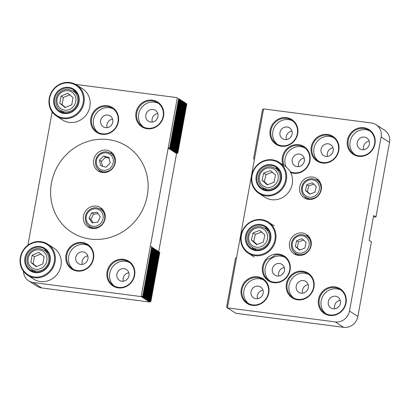 <?xml version="1.0" encoding="UTF-8"?>
<svg xmlns="http://www.w3.org/2000/svg" width="410" height="410" viewBox="0 0 410 410"><rect width="100%" height="100%" fill="white"/><g stroke="black" fill="none" stroke-linecap="round" stroke-linejoin="round"><path stroke-width="0.61" d="M357.868 316.458L349.489 311.041A12.771 11.936 122.9 0 1 335.252 321.911L227.442 307.854L235.817 313.271L343.626 327.334A12.771 11.936 -57.1 0 0 357.868 316.458L371.424 241.859L369.138 240.383L373.659 215.516L375.944 216.992L373.448 216.67M270.948 130.339A14.048 13.13 122.9 0 1 291.756 120.263A14.048 13.13 122.9 0 1 295.154 139.19A14.048 13.13 122.9 0 1 276.499 143.854A14.048 13.13 122.9 0 1 270.948 130.339M270.159 130.139A14.688 13.73 -57.1 0 0 288.573 145.217A14.688 13.73 -57.1 0 0 293.073 120.453A14.688 13.73 -57.1 0 0 270.159 130.139M236.611 257.398L235.499 258.105L226.592 307.121L227.442 307.854L263.594 108.916L262.487 109.619L253.58 158.639L254.425 159.367M349.489 311.041L381.121 136.976L389.5 142.393A12.771 11.936 -57.1 0 0 384.457 130.108L376.083 124.686A12.771 11.936 122.9 0 1 381.121 136.976M263.594 108.916L371.404 122.979A12.771 11.936 122.9 0 1 376.083 124.686M347.424 140.215A14.688 13.73 -57.1 0 0 365.838 155.293A14.688 13.73 -57.1 0 0 370.338 130.529A14.688 13.73 -57.1 0 0 347.424 140.215M290.716 172.579A14.688 13.73 -57.1 0 0 309.453 162.806A14.688 13.73 -57.1 0 0 299.761 144.858A14.688 13.73 -57.1 0 0 282.413 157.194A14.688 13.73 -57.1 0 0 283.074 164.902M241.239 289.286A14.688 13.73 -57.1 0 0 259.653 304.363A14.688 13.73 -57.1 0 0 264.153 279.599A14.688 13.73 -57.1 0 0 241.239 289.286M318.503 299.361A14.688 13.73 -57.1 0 0 336.917 314.439A14.688 13.73 -57.1 0 0 341.417 289.675A14.688 13.73 -57.1 0 0 318.503 299.361M299.715 186.816A11.495 10.747 122.9 0 1 316.74 178.57A11.495 10.747 122.9 0 1 319.518 194.058A11.495 10.747 122.9 0 1 304.251 197.871A11.495 10.747 122.9 0 1 299.715 186.816M289.547 242.766A11.495 10.747 122.9 0 1 306.572 234.52A11.495 10.747 122.9 0 1 309.35 250.008A11.495 10.747 122.9 0 1 294.083 253.821A11.495 10.747 122.9 0 1 289.547 242.766M286.395 283.72A14.688 13.73 -57.1 0 0 304.809 298.798A14.688 13.73 -57.1 0 0 309.309 274.034A14.688 13.73 -57.1 0 0 286.395 283.72M262.528 266.608A14.688 13.73 -57.1 0 0 280.942 281.685A14.688 13.73 -57.1 0 0 285.442 256.921A14.688 13.73 -57.1 0 0 262.528 266.608M311.252 146.954A14.688 13.73 -57.1 0 0 329.666 162.032A14.688 13.73 -57.1 0 0 334.165 137.263A14.688 13.73 -57.1 0 0 311.252 146.954M292.678 120.924A14.048 13.13 -57.1 0 0 272.855 131.574A14.048 13.13 -57.1 0 0 277.478 144.428M348.213 140.415A14.048 13.13 122.9 0 1 369.02 130.339A14.048 13.13 122.9 0 1 372.418 149.266A14.048 13.13 122.9 0 1 353.758 153.929A14.048 13.13 122.9 0 1 348.213 140.415M369.943 131A14.048 13.13 -57.1 0 0 350.119 141.65A14.048 13.13 -57.1 0 0 354.742 154.503M312.041 147.154A14.048 13.13 122.9 0 1 332.848 137.078A14.048 13.13 122.9 0 1 336.241 156.005A14.048 13.13 122.9 0 1 317.586 160.669A14.048 13.13 122.9 0 1 312.041 147.154M333.771 137.739A14.048 13.13 -57.1 0 0 313.942 148.384A14.048 13.13 -57.1 0 0 318.565 161.238M284.197 165.63A14.048 13.13 122.9 0 1 283.202 157.394A14.048 13.13 122.9 0 1 304.01 147.318A14.048 13.13 122.9 0 1 307.884 165.45A14.048 13.13 122.9 0 1 290.27 171.744M304.932 147.979A14.048 13.13 -57.1 0 0 285.104 158.624A14.048 13.13 -57.1 0 0 286.149 166.972M263.317 266.808A14.048 13.13 122.9 0 1 267.238 259.156A18.517 17.312 -57.1 0 0 275.335 254.892A14.048 13.13 122.9 0 1 284.125 256.732A14.048 13.13 122.9 0 1 287.523 275.658A14.048 13.13 122.9 0 1 268.863 280.322A14.048 13.13 122.9 0 1 263.317 266.808M285.047 257.393A14.048 13.13 -57.1 0 0 265.219 268.037A14.048 13.13 -57.1 0 0 269.847 280.896M242.028 289.486A14.048 13.13 122.9 0 1 262.836 279.41A14.048 13.13 122.9 0 1 266.233 298.337A14.048 13.13 122.9 0 1 247.573 303A14.048 13.13 122.9 0 1 242.028 289.486M263.758 280.071A14.048 13.13 -57.1 0 0 243.929 290.721A14.048 13.13 -57.1 0 0 248.557 303.574M287.184 283.92A14.048 13.13 122.9 0 1 307.992 273.844A14.048 13.13 122.9 0 1 311.39 292.771A14.048 13.13 122.9 0 1 292.73 297.434A14.048 13.13 122.9 0 1 287.184 283.92M308.914 274.505A14.048 13.13 -57.1 0 0 289.091 285.155A14.048 13.13 -57.1 0 0 293.714 298.008M319.293 299.566A14.048 13.13 122.9 0 1 340.1 289.486A14.048 13.13 122.9 0 1 343.493 308.417A14.048 13.13 122.9 0 1 324.838 313.076A14.048 13.13 122.9 0 1 319.293 299.566M341.023 290.147A14.048 13.13 -57.1 0 0 321.194 300.796A14.048 13.13 -57.1 0 0 325.817 313.65M375.944 216.992L389.5 142.393M291.92 131.072A6.452 6.032 -57.1 0 0 286.421 139.574M304.174 158.127A6.452 6.032 -57.1 0 0 298.675 166.629M333.012 147.887A6.452 6.032 -57.1 0 0 327.513 156.389M369.184 141.148A6.452 6.032 -57.1 0 0 363.685 149.65M340.264 300.294A6.452 6.032 -57.1 0 0 334.765 308.797M308.156 284.653A6.452 6.032 -57.1 0 0 302.657 293.155M263 290.218A6.452 6.032 -57.1 0 0 257.5 298.721M284.289 267.54A6.452 6.032 -57.1 0 0 278.79 276.043M292.084 134.08A6.452 6.032 -57.1 0 0 289.537 127.874A6.452 6.032 -57.1 0 0 280.968 130.011A6.452 6.032 -57.1 0 0 282.526 138.708A6.452 6.032 -57.1 0 0 292.084 134.08M304.333 161.135A6.452 6.032 -57.1 0 0 301.786 154.924A6.452 6.032 -57.1 0 0 293.217 157.066A6.452 6.032 -57.1 0 0 294.775 165.763A6.452 6.032 -57.1 0 0 304.333 161.135M284.453 270.549A6.452 6.032 -57.1 0 0 281.901 264.342A6.452 6.032 -57.1 0 0 273.332 266.479A6.452 6.032 -57.1 0 0 274.895 275.177A6.452 6.032 -57.1 0 0 284.453 270.549M263.164 293.227A6.452 6.032 -57.1 0 0 260.611 287.02A6.452 6.032 -57.1 0 0 252.042 289.163A6.452 6.032 -57.1 0 0 253.605 297.855A6.452 6.032 -57.1 0 0 263.164 293.227M333.176 150.895A6.452 6.032 -57.1 0 0 330.624 144.684A6.452 6.032 -57.1 0 0 322.055 146.826A6.452 6.032 -57.1 0 0 323.618 155.523A6.452 6.032 -57.1 0 0 333.176 150.895M308.32 287.661A6.452 6.032 -57.1 0 0 305.773 281.455A6.452 6.032 -57.1 0 0 297.199 283.597A6.452 6.032 -57.1 0 0 298.762 292.289A6.452 6.032 -57.1 0 0 308.32 287.661M369.348 144.156A6.452 6.032 -57.1 0 0 366.801 137.95A6.452 6.032 -57.1 0 0 358.227 140.092A6.452 6.032 -57.1 0 0 359.79 148.784A6.452 6.032 -57.1 0 0 369.348 144.156M340.423 303.303A6.452 6.032 -57.1 0 0 337.876 297.096A6.452 6.032 -57.1 0 0 329.307 299.238A6.452 6.032 -57.1 0 0 330.865 307.93A6.452 6.032 -57.1 0 0 340.423 303.303M304.958 196.749A11.495 10.747 -57.1 0 0 306.516 198.963M318.662 180.19A11.495 10.747 -57.1 0 0 316.002 179.672M294.79 252.698A11.495 10.747 -57.1 0 0 296.348 254.912M308.494 236.139A11.495 10.747 -57.1 0 0 305.834 235.622M75.691 84.409L177.345 97.667L141.194 296.604L142.741 296.184L151.649 247.168L150.362 246.154L159.808 252.447L150.9 301.463L149.573 302.021L41.764 287.963L33.384 282.541A12.771 11.936 122.9 0 1 28.705 280.835A12.771 11.936 122.9 0 1 23.462 271.358M52.137 111.874L27.906 245.2M33.384 282.541L141.194 296.604L149.573 302.021M118.393 121.801A14.688 13.73 -57.1 0 0 99.978 106.723A14.688 13.73 -57.1 0 0 95.479 131.487A14.688 13.73 -57.1 0 0 118.393 121.801M134.629 275.382A14.688 13.73 -57.1 0 0 116.214 260.304A14.688 13.73 -57.1 0 0 111.715 285.068A14.688 13.73 -57.1 0 0 134.629 275.382M147.292 195.575A51.086 47.755 122.9 0 1 71.632 232.219A51.086 47.755 122.9 0 1 59.281 163.385A51.086 47.755 122.9 0 1 127.12 146.431A51.086 47.755 122.9 0 1 147.292 195.575M93.536 258.566A14.688 13.73 -57.1 0 0 75.122 243.489A14.688 13.73 -57.1 0 0 70.623 268.258A14.688 13.73 -57.1 0 0 93.536 258.566M163.549 116.235A14.688 13.73 -57.1 0 0 145.135 101.157A14.688 13.73 -57.1 0 0 140.635 125.921A14.688 13.73 -57.1 0 0 163.549 116.235M117.983 121.847A14.048 13.13 122.9 0 1 97.175 131.923A14.048 13.13 122.9 0 1 93.777 112.996A14.048 13.13 122.9 0 1 112.437 108.332A14.048 13.13 122.9 0 1 117.983 121.847M113.36 108.993A14.048 13.13 -57.1 0 0 95.684 114.226A14.048 13.13 -57.1 0 0 98.154 132.491M163.139 116.281A14.048 13.13 122.9 0 1 142.332 126.357A14.048 13.13 122.9 0 1 138.939 107.43A14.048 13.13 122.9 0 1 157.594 102.766A14.048 13.13 122.9 0 1 163.139 116.281M158.516 103.428A14.048 13.13 -57.1 0 0 140.84 108.66A14.048 13.13 -57.1 0 0 143.315 126.926M134.219 275.428A14.048 13.13 122.9 0 1 113.411 285.503A14.048 13.13 122.9 0 1 110.013 266.577A14.048 13.13 122.9 0 1 128.673 261.913A14.048 13.13 122.9 0 1 134.219 275.428M129.596 262.574A14.048 13.13 -57.1 0 0 111.92 267.807A14.048 13.13 -57.1 0 0 114.39 286.077M93.126 258.613A14.048 13.13 122.9 0 1 72.319 268.688A14.048 13.13 122.9 0 1 68.926 249.762A14.048 13.13 122.9 0 1 87.581 245.098A14.048 13.13 122.9 0 1 93.126 258.613M88.504 245.759A14.048 13.13 -57.1 0 0 70.827 250.992A14.048 13.13 -57.1 0 0 73.303 269.262M178.632 98.687L186.791 103.961L177.884 152.976L176.556 153.54L168.177 148.123L169.725 147.702L178.632 98.687L178.975 98.907L178.417 98.415L180.133 99.656L171.226 148.671L171.595 148.907L180.502 99.891L179.939 99.404L180.897 100.148L171.99 149.163L172.354 149.399L181.261 100.383L180.697 99.896L181.656 100.64L172.748 149.655L173.117 149.896L182.025 100.88L181.461 100.388L182.419 101.132L173.512 150.152L173.876 150.388L182.783 101.373L182.224 100.88L183.183 101.629L174.276 150.644L174.639 150.88L183.547 101.864L182.983 101.373L183.941 102.121L175.034 151.136L175.398 151.372L184.31 102.356L183.747 101.864L184.705 102.613L175.798 151.628L176.162 151.864L185.069 102.849L184.505 102.356L185.463 103.105L176.556 152.12L176.925 152.356L185.832 103.34L185.269 102.849L186.227 103.597L177.32 152.612L177.884 152.976M169.725 147.702L170.068 147.923L178.975 98.907M177.32 152.612L176.182 152.858L176.925 152.356M176.556 152.12L175.418 152.361L176.162 151.864M175.798 151.628L174.66 151.869L175.398 151.372M175.034 151.136L173.896 151.377L174.639 150.88M174.276 150.644L173.133 150.885L173.876 150.388M173.512 150.152L172.374 150.393L173.117 149.896M172.748 149.655L171.611 149.901L172.354 149.399M171.99 149.163L170.852 149.409L171.595 148.907M171.226 148.671L170.088 148.917L170.832 148.415L179.739 99.399M179.375 99.164L170.468 148.179L170.832 148.415M170.468 148.179L169.325 148.42L170.068 147.923M142.741 296.184L143.085 296.404L151.992 247.389L151.428 246.902L152.192 247.394L153.15 248.137L144.243 297.153L144.607 297.393L153.514 248.378L152.956 247.886L153.914 248.634L145.007 297.65L145.371 297.885L154.278 248.87L153.714 248.378L154.672 249.126L145.765 298.142L146.134 298.377L155.041 249.362L154.478 248.87L155.436 249.618L146.529 298.634L146.893 298.869L155.8 249.854L155.236 249.362L156.195 250.11L147.287 299.126L147.656 299.361L156.564 250.346L156 249.854L156.958 250.602L148.051 299.618L148.415 299.853L157.322 250.838L156.763 250.351L157.722 251.094L148.815 300.11L149.178 300.345L158.086 251.33L157.522 250.843L158.48 251.586L149.573 300.602L149.942 300.843L158.849 251.822L158.286 251.335L159.244 252.078L150.337 301.094L150.9 301.463M151.649 247.168L151.992 247.389M150.337 301.094L149.199 301.34L149.942 300.843M149.573 300.602L148.435 300.848L149.178 300.345M148.815 300.11L147.677 300.356L148.415 299.853M148.051 299.618L146.913 299.859L147.656 299.361M147.287 299.126L146.15 299.367L146.893 298.869M146.529 298.634L145.391 298.875L146.134 298.377M145.765 298.142L144.627 298.383L145.371 297.885M145.007 297.65L143.869 297.891L144.607 297.393M144.243 297.153L143.105 297.399L143.849 296.901L152.756 247.881M152.387 247.645L143.479 296.661L143.849 296.901M143.479 296.661L142.342 296.907L143.085 296.404M180.133 99.656L180.502 99.891M180.897 100.148L181.261 100.383M181.656 100.64L182.025 100.88M182.419 101.132L182.783 101.373M183.183 101.629L183.547 101.864M183.941 102.121L184.31 102.356M184.705 102.613L185.069 102.849M186.227 103.597L186.791 103.961M185.463 103.105L185.832 103.34M153.15 248.137L153.514 248.378M153.914 248.634L154.278 248.87M154.672 249.126L155.041 249.362M155.436 249.618L155.8 249.854M156.195 250.11L156.564 250.346M156.958 250.602L157.322 250.838M157.722 251.094L158.086 251.33M158.48 251.586L158.849 251.822M159.244 252.078L159.808 252.447M176.556 153.54L158.742 251.571M28.705 280.835L37.084 286.252A12.771 11.936 -57.1 0 0 41.764 287.963M116.891 274.152A6.452 6.032 -57.1 0 0 119.438 280.358A6.452 6.032 -57.1 0 0 128.012 278.216A6.452 6.032 -57.1 0 0 126.449 269.524A6.452 6.032 -57.1 0 0 116.891 274.152M128.837 272.722A6.452 6.032 -57.1 0 0 123.174 278.216A6.452 6.032 -57.1 0 0 123.338 281.224M145.816 115.005A6.452 6.032 -57.1 0 0 148.364 121.211A6.452 6.032 -57.1 0 0 156.933 119.069A6.452 6.032 -57.1 0 0 155.375 110.372A6.452 6.032 -57.1 0 0 145.816 115.005M157.758 113.575A6.452 6.032 -57.1 0 0 152.1 119.069A6.452 6.032 -57.1 0 0 152.259 122.077M75.804 257.337A6.452 6.032 -57.1 0 0 78.351 263.543A6.452 6.032 -57.1 0 0 86.92 261.401A6.452 6.032 -57.1 0 0 85.362 252.709A6.452 6.032 -57.1 0 0 75.804 257.337M87.745 255.907A6.452 6.032 -57.1 0 0 82.087 261.401A6.452 6.032 -57.1 0 0 82.246 264.409M100.655 120.571A6.452 6.032 -57.1 0 0 103.207 126.777A6.452 6.032 -57.1 0 0 111.776 124.635A6.452 6.032 -57.1 0 0 110.213 115.938A6.452 6.032 -57.1 0 0 100.655 120.571M112.601 119.141A6.452 6.032 -57.1 0 0 106.938 124.635A6.452 6.032 -57.1 0 0 107.102 127.643M108.414 139.59A51.086 47.755 -57.1 0 0 54.386 172.871A51.086 47.755 -57.1 0 0 71.632 232.219A51.086 47.755 -57.1 0 0 139.472 215.26A51.086 47.755 -57.1 0 0 127.12 146.431A51.086 47.755 -57.1 0 0 108.414 139.59M102.459 209.269A11.495 10.747 -57.1 0 0 99.799 208.751M88.755 225.828A11.495 10.747 -57.1 0 0 90.313 228.042M105.073 218.704A11.495 10.747 122.9 0 1 88.047 226.95A11.495 10.747 122.9 0 1 85.27 211.463A11.495 10.747 122.9 0 1 100.532 207.65A11.495 10.747 122.9 0 1 105.073 218.704M112.627 153.32A11.495 10.747 -57.1 0 0 109.967 152.802M98.923 169.878A11.495 10.747 -57.1 0 0 100.481 172.092M115.241 162.755A11.495 10.747 122.9 0 1 98.215 171.001A11.495 10.747 122.9 0 1 95.438 155.513A11.495 10.747 122.9 0 1 110.7 151.7A11.495 10.747 122.9 0 1 115.241 162.755M56.877 109.777A13.407 12.536 -57.1 0 0 78.576 103.75A13.407 12.536 -57.1 0 0 63.796 87.73A13.407 12.536 -57.1 0 0 56.877 109.777M57.523 109.455A12.771 11.936 122.9 0 1 57.467 92.844A12.771 11.936 122.9 0 1 73.544 89.821A12.771 11.936 122.9 0 1 76.634 107.025A12.771 11.936 122.9 0 1 59.67 111.264A12.771 11.936 122.9 0 1 57.523 109.455M53.7 112.899A17.881 16.713 122.9 0 1 62.92 83.502A17.881 16.713 122.9 0 1 82.63 104.857A17.881 16.713 122.9 0 1 53.7 112.899M60.367 110.193A12.771 11.936 -57.1 0 0 61.9 112.289A12.771 11.936 -57.1 0 0 62.028 112.422M75.568 91.497A12.771 11.936 -57.1 0 0 72.852 90.897M53.433 113.467A18.517 17.312 -57.1 0 0 56.549 116.091A18.517 17.312 -57.1 0 0 81.144 109.947A18.517 17.312 -57.1 0 0 76.665 84.993A18.517 17.312 -57.1 0 0 53.356 89.38A18.517 17.312 -57.1 0 0 53.433 113.467M56.549 116.091L62.453 119.91A18.517 17.312 -57.1 0 0 87.043 113.765A18.517 17.312 -57.1 0 0 82.569 88.811L76.665 84.993M36.326 246.564A13.407 12.536 -57.1 0 0 27.039 267.802A13.407 12.536 -57.1 0 0 49.118 264.337A13.407 12.536 -57.1 0 0 36.326 246.564M36.572 247.307A12.771 11.936 122.9 0 1 44.623 248.967A12.771 11.936 122.9 0 1 47.709 266.177A12.771 11.936 122.9 0 1 30.75 270.415A12.771 11.936 122.9 0 1 25.897 257.254A12.771 11.936 122.9 0 1 36.572 247.307M35.942 242.228A17.881 16.713 122.9 0 1 52.992 265.926A17.881 16.713 122.9 0 1 23.554 270.549A17.881 16.713 122.9 0 1 35.942 242.228M31.447 269.339A12.771 11.936 -57.1 0 0 33.107 271.574M46.643 250.643A12.771 11.936 -57.1 0 0 43.926 250.044M36.075 241.731A18.517 17.312 -57.1 0 0 20.592 256.158A18.517 17.312 -57.1 0 0 27.629 275.238A18.517 17.312 -57.1 0 0 52.219 269.093A18.517 17.312 -57.1 0 0 47.744 244.145A18.517 17.312 -57.1 0 0 36.075 241.731M27.629 275.238L33.528 279.056A18.517 17.312 -57.1 0 0 58.123 272.911A18.517 17.312 -57.1 0 0 53.643 247.958L47.744 244.145M100.296 216.931L97.703 222.225L92.076 222.835L89.047 218.161L91.64 212.867L97.267 212.257L100.296 216.931M98.174 213.656L93.547 214.102L91.64 212.867M93.547 214.102L90.953 219.391L89.047 218.161M90.953 219.391L93.172 222.717M109.034 157.476L110.193 163.057L106 167.177L100.65 165.717L99.492 160.136L103.684 156.015L109.034 157.476M109.198 158.28L105.585 157.245L101.393 161.371L99.492 160.136M105.585 157.245L103.684 156.015M101.393 161.371L102.454 166.209M316.264 186.442L314.993 192.147L309.606 194.176L305.491 190.496L306.762 184.787L312.143 182.757L316.264 186.442M314.05 183.993L308.663 186.017L306.762 184.787M308.663 186.017L307.397 191.726L305.491 190.496M307.397 191.726L310.006 194.027M306.096 242.392L304.825 248.101L299.438 250.126L295.323 246.446L296.594 240.737L301.975 238.707L306.096 242.392M303.882 239.942L298.495 241.967L296.594 240.737M298.495 241.967L297.229 247.676L295.323 246.446M297.229 247.676L299.838 249.977M73.057 97.611L71.755 104.791L65.113 107.599L59.773 103.228L61.08 96.048L67.722 93.239L73.057 97.611M70.007 94.72L63.365 97.529L61.08 96.048M63.365 97.529L62.059 104.704L59.773 103.228M62.059 104.704L65.451 107.456M44.136 256.757L42.835 263.938L36.193 266.746L30.852 262.374L32.159 255.199L38.801 252.391L44.136 256.757M41.082 253.867L34.445 256.675L32.159 255.199M34.445 256.675L33.138 263.856L30.852 262.374M33.138 263.856L36.531 266.603M275.535 175.193L273.952 182.327L267.223 184.864L262.077 180.262L263.661 173.128L270.39 170.591L275.535 175.193M272.676 172.072L265.946 174.604L263.661 173.128M265.946 174.604L264.358 181.738L262.077 180.262M264.358 181.738L267.694 184.684M264.88 234.997L263.297 242.131L256.563 244.667L251.417 240.065L253.006 232.931L259.735 230.394L264.88 234.997M262.021 231.875L255.292 234.407L253.006 232.931M255.292 234.407L253.703 241.541L251.417 240.065M253.703 241.541L257.039 244.488M254.774 250.413A13.407 12.536 -57.1 0 0 270.533 233.418A13.407 12.536 -57.1 0 0 249.147 228.765A13.407 12.536 -57.1 0 0 254.774 250.413M255.122 249.921A12.771 11.936 122.9 0 1 251.402 248.378A12.771 11.936 122.9 0 1 248.316 231.168A12.771 11.936 122.9 0 1 265.275 226.93A12.771 11.936 122.9 0 1 269.39 242.243A12.771 11.936 122.9 0 1 255.122 249.921M253.646 254.707A17.881 16.713 122.9 0 1 246.149 225.843A17.881 16.713 122.9 0 1 274.659 232.045A17.881 16.713 122.9 0 1 253.646 254.707M267.299 228.606A12.771 11.936 -57.1 0 0 264.583 228.011M252.104 247.302A12.771 11.936 -57.1 0 0 253.759 249.536M253.677 255.44A18.517 17.312 -57.1 0 0 274.362 244.304A18.517 17.312 -57.1 0 0 268.396 222.107A18.517 17.312 -57.1 0 0 243.806 228.252A18.517 17.312 -57.1 0 0 248.281 253.201A18.517 17.312 -57.1 0 0 253.677 255.44M281.603 177.079A13.407 12.536 -57.1 0 0 262.538 166.67A13.407 12.536 -57.1 0 0 262.272 189.435A13.407 12.536 -57.1 0 0 281.603 177.079M281.183 177.233A12.771 11.936 122.9 0 1 274.587 188.61A12.771 11.936 122.9 0 1 262.062 188.574A12.771 11.936 122.9 0 1 258.971 171.365A12.771 11.936 122.9 0 1 275.93 167.126A12.771 11.936 122.9 0 1 281.183 177.233M285.872 176.864A17.881 16.713 122.9 0 1 260.094 193.335A17.881 16.713 122.9 0 1 260.452 162.985A17.881 16.713 122.9 0 1 285.872 176.864M277.954 168.802A12.771 11.936 -57.1 0 0 275.238 168.208M262.759 187.498A12.771 11.936 -57.1 0 0 264.414 189.733M286.672 176.956A18.517 17.312 -57.1 0 0 279.056 162.304A18.517 17.312 -57.1 0 0 254.461 168.448A18.517 17.312 -57.1 0 0 258.941 193.397A18.517 17.312 -57.1 0 0 277.104 193.453A18.517 17.312 -57.1 0 0 286.672 176.956M258.941 193.397L264.839 197.215A18.517 17.312 -57.1 0 0 283.008 197.272A18.517 17.312 -57.1 0 0 292.571 180.774A18.517 17.312 -57.1 0 0 284.955 166.122L279.056 162.304M335.252 321.911L343.626 327.334M102.244 221.103A8.938 8.359 122.9 0 1 87.479 222.712A8.938 8.359 122.9 0 1 94.29 208.823A8.938 8.359 122.9 0 1 102.244 221.103M103.709 221.856A10.219 9.553 -57.1 0 0 100.604 209.213L96.704 207.808C93.834 207.522 91.251 208.341 88.955 210.263C83.85 214.374 84.101 223.163 89.503 226.371A10.219 9.553 -57.1 0 0 103.709 221.856M113.191 159.264A8.938 8.359 122.9 0 1 102.187 170.083A8.938 8.359 122.9 0 1 99.143 155.436A8.938 8.359 122.9 0 1 113.191 159.264M114.764 159.183A10.219 9.553 -57.1 0 0 110.772 153.263L106.872 151.859C104.002 151.572 101.419 152.392 99.123 154.314C94.018 158.424 94.269 167.208 99.671 170.422A10.219 9.553 -57.1 0 0 110.618 169.837A10.219 9.553 -57.1 0 0 114.764 159.183M319.19 189.912A8.938 8.359 122.9 0 1 305.055 195.237A8.938 8.359 122.9 0 1 308.387 180.251A8.938 8.359 122.9 0 1 319.19 189.912M320.758 190.368A10.219 9.553 -57.1 0 0 316.807 180.133L312.907 178.729C310.037 178.442 307.454 179.262 305.163 181.184C300.053 185.294 300.31 194.084 305.706 197.292A10.219 9.553 -57.1 0 0 320.758 190.368M309.022 245.867A8.938 8.359 122.9 0 1 294.887 251.186A8.938 8.359 122.9 0 1 298.219 236.201A8.938 8.359 122.9 0 1 309.022 245.867M310.59 246.318A10.219 9.553 -57.1 0 0 306.639 236.083L302.739 234.684C299.869 234.397 297.286 235.212 294.995 237.139C289.885 241.244 290.142 250.033 295.538 253.242A10.219 9.553 -57.1 0 0 310.59 246.318M75.763 101.639A9.963 9.312 122.9 0 1 60.219 108.209A9.963 9.312 122.9 0 1 63.273 91.409A9.963 9.312 122.9 0 1 75.763 101.639M77.654 102.121A11.495 10.747 -57.1 0 0 73.118 91.066L68.726 89.482C65.492 89.16 62.586 90.082 60.009 92.245C54.269 96.868 54.55 106.749 60.629 110.367A11.495 10.747 -57.1 0 0 77.654 102.121M46.837 260.786A9.963 9.312 122.9 0 1 31.298 267.356A9.963 9.312 122.9 0 1 34.348 250.561A9.963 9.312 122.9 0 1 46.837 260.786M48.734 261.267A11.495 10.747 -57.1 0 0 44.193 250.213L39.801 248.634C36.572 248.306 33.666 249.229 31.088 251.391C25.343 256.014 25.63 265.895 31.708 269.513A11.495 10.747 -57.1 0 0 48.734 261.267M278.067 179.339A9.963 9.312 122.9 0 1 262.318 185.269A9.963 9.312 122.9 0 1 266.029 168.571A9.963 9.312 122.9 0 1 278.067 179.339M279.953 179.882A11.495 10.747 -57.1 0 0 275.505 168.372L271.112 166.793C267.884 166.47 264.978 167.388 262.4 169.555C256.655 174.173 256.937 184.059 263.02 187.672A11.495 10.747 -57.1 0 0 279.953 179.882M267.412 239.143A9.963 9.312 122.9 0 1 251.663 245.072A9.963 9.312 122.9 0 1 255.374 228.375A9.963 9.312 122.9 0 1 267.412 239.143M269.298 239.686A11.495 10.747 -57.1 0 0 264.85 228.175L260.458 226.597C257.229 226.274 254.323 227.191 251.74 229.359C246 233.977 246.282 243.863 252.365 247.476A11.495 10.747 -57.1 0 0 269.298 239.686M89.503 226.371L92.875 228.554M100.604 209.213L103.976 211.396M99.671 170.422L103.043 172.6M110.772 153.263L114.144 155.446M305.706 197.292L309.079 199.475M316.807 180.133L320.179 182.317M295.538 253.242L298.91 255.425M306.639 236.083L310.011 238.266M60.629 110.367L64.734 113.022M73.118 91.066L77.218 93.721M31.708 269.513L35.813 272.168M44.193 250.213L48.298 252.867M263.02 187.672L267.12 190.327M275.505 168.372L279.61 171.026M252.365 247.476L256.465 250.131M264.85 228.175L268.955 230.83M274.3 225.925L268.396 222.107M254.185 257.019L248.281 253.201"/></g></svg>

